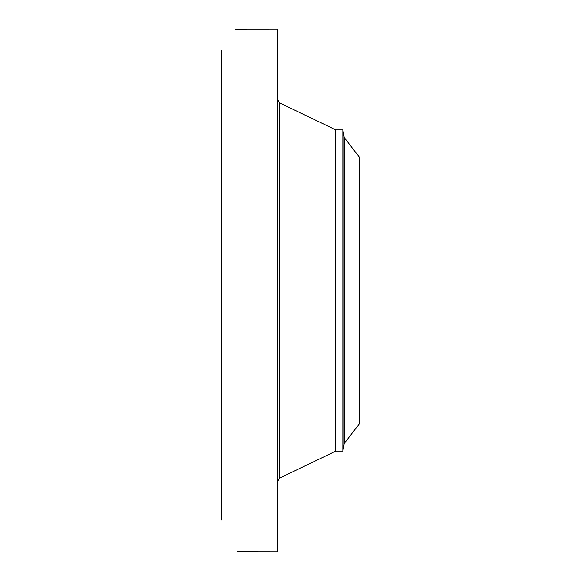 <?xml version="1.0" encoding="UTF-8"?>
<svg xmlns="http://www.w3.org/2000/svg" width="581" height="581" viewBox="0 0 581 581"><rect width="100%" height="100%" fill="white"/><g stroke="black" fill="none" stroke-linecap="round" stroke-linejoin="round"><path stroke-width="0.87" d="M258.167 551.935L277.653 551.95L277.653 29.05L235.523 29.079M258.211 551.943L257.056 551.834M258.356 551.95L258.356 551.95C259.852 551.848 242.437 551.478 237.201 551.885L257.158 551.899M221.477 519.944L221.477 50.307M236.162 29.072L235.559 29.05M359.523 423.578L359.523 157.422L344.7 138.111L344.7 442.889L359.523 423.578M344.7 138.111L344.025 136.571L344.025 444.429L342.848 451.103L335.789 451.103L335.789 129.897L279.686 102.931L277.653 99.7M342.848 451.103L342.848 129.897L335.789 129.897M335.789 451.103L279.686 478.069L279.686 102.931M279.686 478.069L277.653 481.3M344.025 444.429L344.7 442.889M344.025 136.571L342.848 129.897"/></g></svg>
